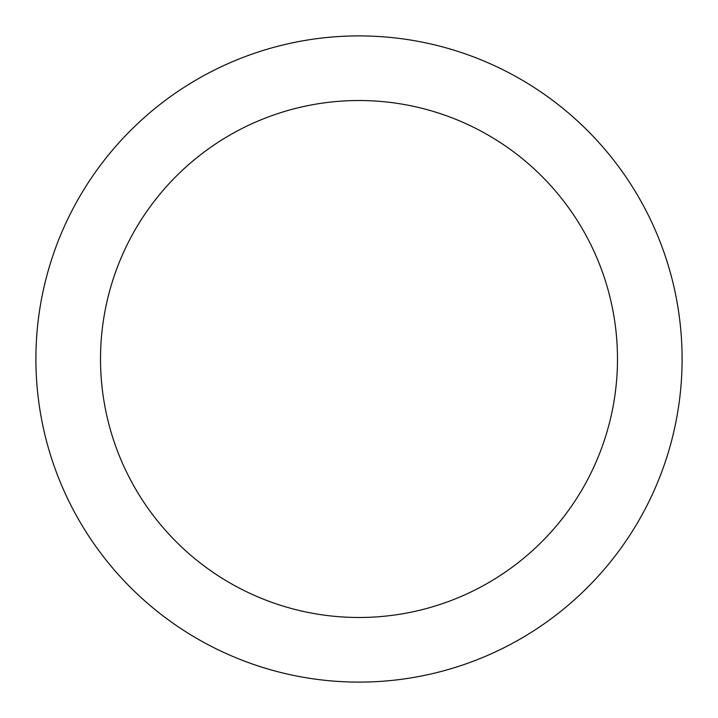 <?xml version="1.0" encoding="UTF-8"?>
<svg xmlns="http://www.w3.org/2000/svg" width="718" height="718" viewBox="0 0 718 718"><rect width="100%" height="100%" fill="white"/><g stroke="black" fill="none" stroke-linecap="round" stroke-linejoin="round"><path stroke-width="1.08" d="M359 35.9A323.1 323.1 0 0 1 638.814 520.55A323.1 323.1 0 0 1 79.186 520.55A323.1 323.1 0 0 1 359 35.9M359 100.52A258.48 258.48 0 0 1 582.854 488.24A258.48 258.48 0 0 1 135.146 488.24A258.48 258.48 0 0 1 359 100.52"/></g></svg>
